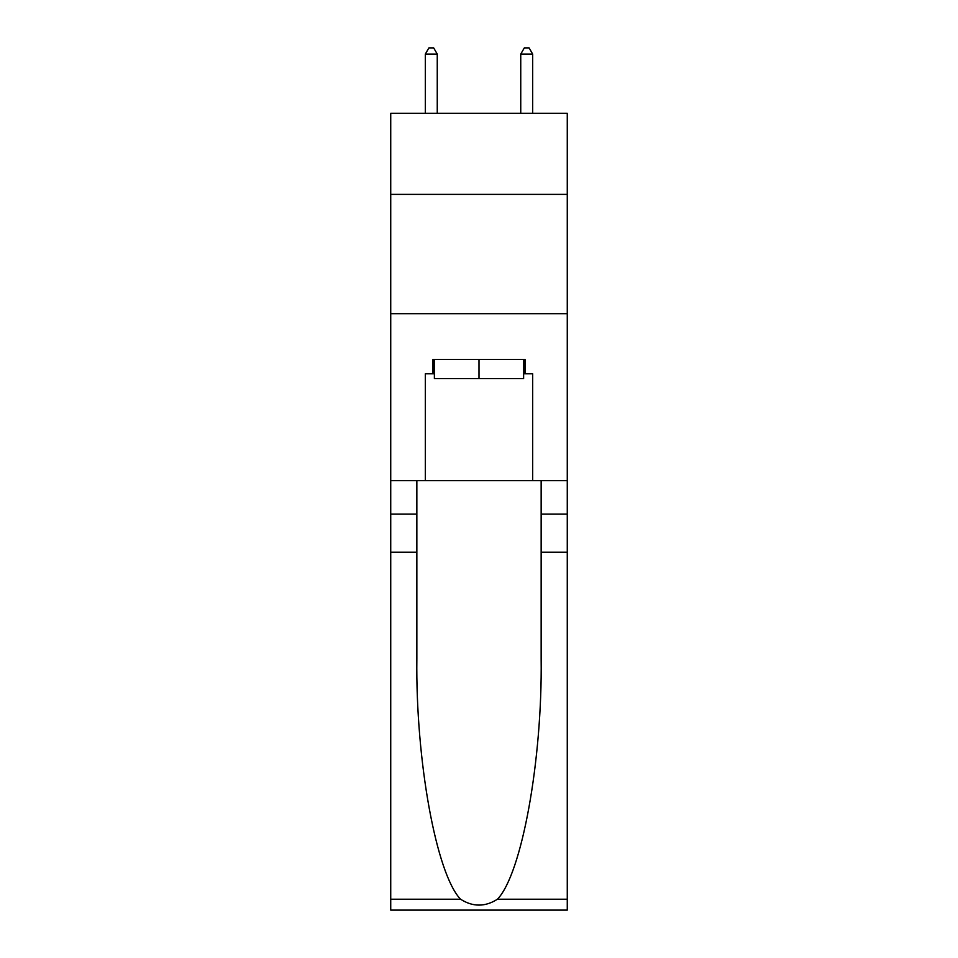 <?xml version="1.0" encoding="UTF-8"?>
<svg xmlns="http://www.w3.org/2000/svg" width="958" height="958" viewBox="0 0 958 958"><rect width="100%" height="100%" fill="white"/><g stroke="black" fill="none" stroke-linecap="round" stroke-linejoin="round"><path stroke-width="1.44" d="M567.268 194.378L567.268 113.272L390.732 113.272L390.732 194.378L567.268 194.378L567.268 480.665L532.684 480.665L532.684 373.788L525.044 373.788L525.044 359.478L432.956 359.478L432.956 373.788L434.381 373.788M390.732 552.239L416.85 552.239L416.85 658.637C415.58 760.317 436.213 873.924 460.547 899.215C472.833 907.058 485.143 907.058 497.453 899.215L567.268 899.215L567.268 910.1L390.732 910.1L390.732 194.378M523.619 359.478L523.619 378.566L434.381 378.566L434.381 359.478M479 359.478L479 378.566M497.453 899.215C521.787 873.924 542.42 760.317 541.15 658.637L541.15 480.665M541.15 552.239L567.268 552.239L567.268 480.665M416.85 480.665L416.85 552.239M567.268 899.215L567.268 552.239M390.732 480.665L425.316 480.665L425.316 373.788L432.956 373.788M390.732 313.673L567.268 313.673M425.316 480.665L532.684 480.665M523.619 373.788L525.044 373.788M437.255 113.272L437.255 54.103L425.316 54.103L425.316 113.272M425.316 54.103L428.897 47.9L433.675 47.9L437.255 54.103M532.684 113.272L532.684 54.103L520.745 54.103L520.745 113.272M520.745 54.103L524.325 47.9L529.103 47.9L532.684 54.103M541.15 514.075L567.268 514.075M416.85 514.075L390.732 514.075M390.732 899.215L460.547 899.215"/></g></svg>
